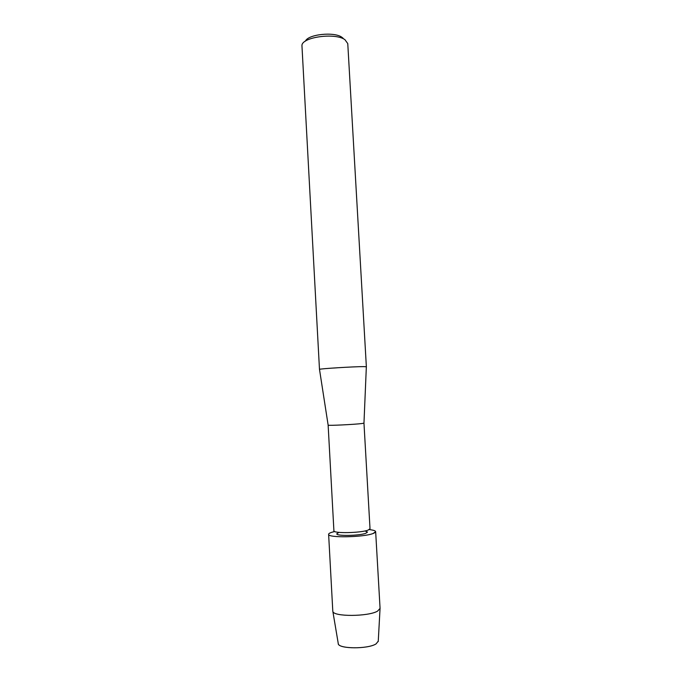 <?xml version="1.0" encoding="UTF-8"?>
<svg xmlns="http://www.w3.org/2000/svg" width="682" height="682" viewBox="0 0 682 682"><rect width="100%" height="100%" fill="white"/><g stroke="black" fill="none" stroke-linecap="round" stroke-linejoin="round"><path stroke-width="1.02" d="M338.306 643.791C338.809 649.059 368.254 649.162 376.114 643.859L378.263 641.131L376.114 643.859C367.913 649.383 337.215 648.923 338.229 643.373L332.79 611.038L328.622 534.313C328.622 533.656 329.645 532.992 331.691 532.318L334.692 531.508L331.691 532.318M338.724 532.514L336.78 533.801L338.724 532.514M365.015 530.946L367.496 532.079L365.765 533.29C359.354 535.813 336.047 536.205 336.78 533.801C336.047 536.205 359.354 535.813 365.765 533.29L367.496 532.079L365.015 530.946M363.966 423.104L370.019 528.763L368.007 530.144C360.497 533.06 333.012 533.546 333.907 530.784L328.136 425.108M369.32 529.573C376.132 530.434 377.393 531.747 373.097 533.503C363.412 537.39 327.411 537.996 328.622 534.313M366.345 366.788L363.966 423.147L361.929 423.531C354.512 424.494 327.812 425.773 328.144 425.15L319.5 369.405M319.483 369.388L301.947 45.634C301.495 37.16 335.203 32.404 344.947 39.692L347.769 43.597L366.362 366.763L363.694 366.618C354.001 366.575 318.784 368.774 319.491 369.363M343.08 38.209L341.861 37.246C334.163 31.5 307.974 34.339 305.425 41.142M373.097 533.503L375.654 531.679L380.07 608.395L377.547 611.14C368.263 616.69 333.285 616.826 332.859 611.396M378.237 641.557L380.036 608.762"/></g></svg>
